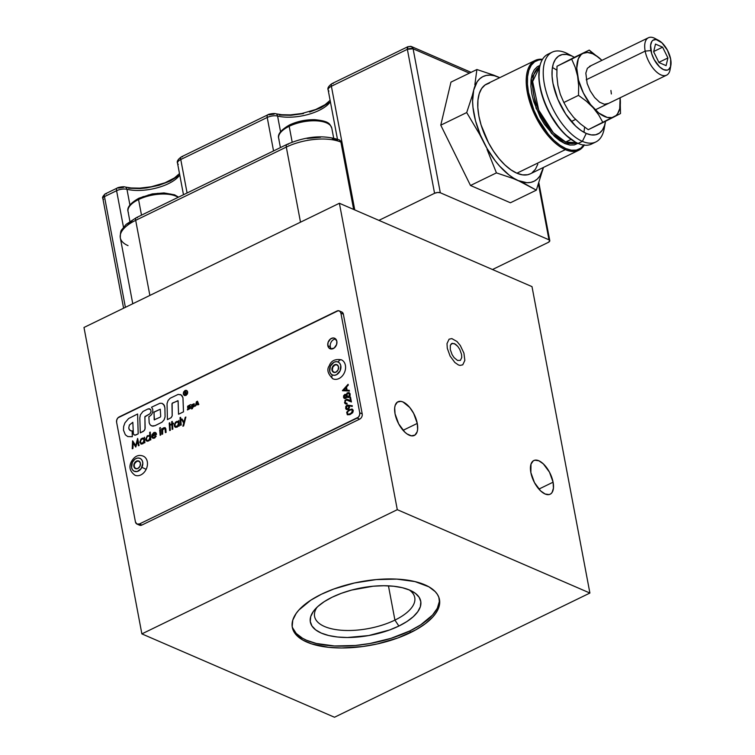 <?xml version="1.0" encoding="UTF-8"?>
<svg xmlns="http://www.w3.org/2000/svg" width="755" height="755" viewBox="0 0 755 755"><rect width="100%" height="100%" fill="white"/><g stroke="black" fill="none" stroke-linecap="round" stroke-linejoin="round"><path stroke-width="1.13" d="M583.823 145.092A49.094 23.745 -115.9 0 1 565.873 148.584L565.353 149.641L516.892 173.216A49.924 24.141 64.1 0 0 530.359 173.81L578.821 150.236A49.924 24.141 -115.9 0 1 565.353 149.641A49.924 24.141 64.1 0 0 584.238 145.149A49.924 24.141 -115.9 0 1 578.821 150.236M539.702 66.808L532.643 81.559L538.721 110.136L553.377 132.823L565.703 142.015A1.246 0.953 -66.6 0 0 564.929 143.601L551.603 133.456L536.097 108.248L531.199 78.388L540.033 65.374L537.239 66.742L534.238 69.847L532.133 74.301L531.01 79.945L530.907 86.542L531.831 93.856L533.757 101.595L540.231 117.176L544.544 124.405L554.5 136.391L559.757 140.685L564.929 143.601A1.246 0.953 113.4 0 1 565.703 142.015A42.223 20.423 64.1 0 0 576.622 142.733L565.703 142.015L571.054 139.411L565.703 142.015A42.223 20.423 64.1 0 1 536.343 104.048A42.223 20.423 64.1 0 1 539.702 66.808M593.609 142.78A49.924 24.141 -115.9 0 1 578.122 143.431A49.924 24.141 64.1 0 0 591.59 144.026A49.924 24.141 64.1 0 0 593.609 142.78M604.651 125.217A49.924 24.141 -115.9 0 1 595.846 141.959A49.924 24.141 -115.9 0 1 582.388 141.364L578.122 143.431L582.388 141.364A49.924 24.141 64.1 0 0 604.208 128.643L605.35 122.31A43.686 21.131 -115.9 0 1 586.248 133.437L582.388 141.364L586.248 133.437L581.048 130.502L575.772 126.189L565.769 114.147L557.775 99.141L553 83.456L552.065 76.104L552.169 69.469L553.292 63.807L555.416 59.334L558.426 56.21L562.239 54.568L566.684 54.464L571.601 55.908A43.686 21.131 -115.9 0 1 573.498 56.833A43.686 21.131 -115.9 0 1 574.395 57.323L565.646 52.765A49.924 24.141 -115.9 0 1 569.921 55.021M573.498 56.833L567.817 53.813A49.924 24.141 64.1 0 0 565.646 52.765L571.601 55.908A43.686 21.131 -115.9 0 0 553 83.456A43.686 21.131 -115.9 0 0 586.248 133.437L591.165 134.881L595.61 134.777L599.423 133.135L602.443 130.02L604.557 125.538L605.519 121.262A43.686 21.131 -115.9 0 1 605.35 122.31M543.345 167.714L536.352 190.156L510.418 202.774L536.352 190.156L513.693 178.199L509.012 174.962L499.697 166.194L495.223 160.806L487.041 148.508L480.322 134.862L475.518 120.819L472.97 107.333L472.602 101.085L473.696 90.109L477.169 81.785L479.727 78.803L482.775 76.67L486.267 75.434L490.146 75.113L494.327 75.717L499.734 77.671A58.239 28.171 -115.9 0 0 498.753 77.227L493.647 75.132L498.753 77.227A58.239 28.171 -115.9 0 0 473.696 90.109L472.3 95.555L473.696 90.109A58.239 28.171 -115.9 0 0 483.464 141.798L479.623 134.314L483.464 141.798A58.239 28.171 -115.9 0 0 518.289 180.596L513.173 178.501L523.158 182.823L536.352 190.156L543.345 167.714L539.872 176.038L537.315 179.02L534.266 181.153L530.774 182.389L526.905 182.71L518.289 180.596A58.239 28.171 -115.9 0 0 543.345 167.714L543.402 167.459A58.239 28.171 -115.9 0 1 543.345 167.714M565.646 52.765A49.924 24.141 64.1 0 0 544.383 84.239A49.924 24.141 64.1 0 0 582.388 141.364A49.924 24.141 -115.9 0 1 547.469 95.894A49.924 24.141 -115.9 0 1 552.179 52.17A49.924 24.141 -115.9 0 1 565.646 52.765M552.179 52.17L547.922 54.237A49.924 24.141 64.1 0 0 543.213 97.961A49.924 24.141 64.1 0 0 578.122 143.431A49.924 24.141 -115.9 0 1 575.952 142.384A49.924 24.141 -115.9 0 1 539.561 67.554A49.924 24.141 -115.9 0 1 550.159 53.416M539.561 67.554L539.41 68.394A49.094 23.745 64.1 0 0 575.197 141.987L575.952 142.384M539.438 68.243L538.919 78.586L539.967 86.844L542.128 95.583L545.327 104.473L549.442 113.165L559.757 128.661L565.552 134.871L575.329 142.053M583.955 132.304L584.615 127.142M556.831 70.102L552.424 67.478M577.962 143.365L564.929 143.601L569.827 145.045L574.253 144.941L578.037 143.308M584.068 144.743L580.67 148.254L576.395 150.094L571.403 150.207L565.873 148.584L560.031 145.29L554.095 140.449L548.3 134.239L537.985 118.743L533.87 110.041L528.5 92.412L527.452 84.154L527.566 76.699L528.84 70.338L531.218 65.308L534.606 61.797L538.881 59.956L542.288 59.692A49.094 23.745 -115.9 0 0 529.793 98.084A49.094 23.745 -115.9 0 0 565.873 148.584L565.353 149.641A49.924 24.141 -115.9 0 1 530.444 104.171A49.924 24.141 -115.9 0 1 535.153 60.447A49.924 24.141 -115.9 0 1 542.505 59.324A49.924 24.141 64.1 0 0 528.415 97.329A49.924 24.141 64.1 0 0 565.353 149.641L516.892 173.216L522.517 174.867L527.594 174.745L530.454 173.763M535.153 60.447L486.692 84.013A49.924 24.141 64.1 0 0 481.983 127.737A49.924 24.141 64.1 0 0 516.892 173.216L510.956 169.856L504.916 164.93L499.017 158.626L493.487 151.17L488.532 142.855L481.095 124.971L478.887 116.091L477.83 107.691L477.943 100.113L479.236 93.639L481.652 88.514L485.097 84.947L489.448 83.078M531.945 172.867L535.399 169.309L537.815 164.184M450.961 82.125L476.896 69.517L493.647 75.132L476.896 69.517L474.848 84.796L476.896 69.517L450.961 82.125L440.769 125.17L466.703 112.561L472.3 95.555L466.703 112.561L479.623 134.314L466.703 112.561L440.769 125.17L470.497 185.494L496.431 172.886L487.05 149.396L496.431 172.886L513.173 178.501L496.431 172.886L470.497 185.494L510.418 202.774M149.509 416.382L148.867 416.694L149.179 422.791L150.151 424.81L151.849 425.971L155.02 425.669L162.023 422.168L164.071 419.865L165.081 416.836L164.883 407.747L163.741 404.501L162.051 403.34L159.956 403.264L151.538 407.209L152.755 409.257L152.774 411.994L151.566 414.627L149.509 416.382M160.22 417.156L154.199 419.818L154.048 412.022L160.277 409.21L160.711 416.298L160.22 417.156M169.205 423.064L169.771 422.781L170.224 430.274L169.658 430.548L169.205 423.064M350.339 414.344L353.142 411.513L353.104 410.078L352.189 409.068L348.885 409.833L346.687 412.258L347.3 414.731L350.339 414.344M352.538 410.673L351.066 413.249L348.687 414.25L347.394 413.693L347.451 411.966L349.121 410.399L351.443 409.672L352.538 410.673M335.73 339.033A5.719 4.36 -66.6 0 0 330.303 346.753L327.83 345.686A5.719 4.36 113.4 0 1 329.614 339.759A5.719 4.36 113.4 0 1 334.607 338.24A5.719 4.36 113.4 0 1 336.843 341.307A5.719 4.36 113.4 0 1 335.06 347.225A5.719 4.36 113.4 0 1 330.067 348.744A5.719 4.36 113.4 0 1 327.83 345.686L330.303 346.753A5.719 4.36 -66.6 0 0 331.407 349.018M346.904 403.161L347.026 403.793L346.196 404.01L344.818 403.321L344.978 400.329L346.97 399.263L350.49 400.754L349.867 397.46L350.509 397.149L351.415 401.953L346.422 399.961L345.46 400.697L345.148 402.226L345.781 403.179L346.904 403.161M346.885 403.264L347.149 403.84L345.62 403.944L347.149 403.84L345.497 403.887L344.497 402.5M181.379 419.214L181.974 418.931L183.946 422.158L185.23 417.345L185.872 417.034L183.512 425.895L182.87 426.207L183.71 423.045L181.379 419.214M185.834 417.166L183.635 425.943L182.87 426.207L183.71 423.045M137.051 524.112L139.524 525.178A4.162 3.171 -66.6 0 0 141.874 525.055L139.401 523.989A4.162 3.171 113.4 0 1 137.051 524.112A4.162 3.171 113.4 0 1 135.428 521.884L136.881 524.027L139.401 523.989L357.162 418.091L359.625 419.157A4.162 3.171 -66.6 0 0 362.202 413.872L359.739 412.806L340.901 313.127L343.374 314.193A4.162 3.171 -66.6 0 0 341.751 311.975L339.278 310.9A4.162 3.171 113.4 0 1 340.901 313.127L343.374 314.193L362.202 413.872L359.739 412.806A4.162 3.171 113.4 0 1 357.162 418.091L359.625 419.157L141.874 525.055L139.401 523.989L358.361 417.194L359.569 415.127L359.739 412.806L340.901 313.127L339.958 311.343L338.231 310.701L117.969 417.817L116.761 419.893L116.6 422.205L135.428 521.884L116.6 422.205A4.162 3.171 113.4 0 1 119.177 416.92L336.928 311.032A4.162 3.171 113.4 0 1 339.278 310.9M151.708 436.749L153.841 432.511L151.878 434.88L151.934 437.419L153.888 438.287L156.002 436.456L155.681 435.965L153.558 437.664L152.482 437.06L152.246 436.352L156.398 434.333L155.445 432.464L153.841 432.511M153.935 433.153L155.068 433.059L155.747 433.955L152.227 435.663L153.935 433.153M154.794 432.332L156.153 433.077L156.521 434.389L152.246 436.352L153.208 437.655M159.824 429.812L160.145 435.295L159.692 429.765L160.39 429.538L160.711 435.022L160.145 435.295L159.824 429.812M342.43 390.599L349.348 390.996L349.216 390.297L346.998 390.203L346.394 387.004L348.206 384.984L348.074 384.295L342.43 390.599M346.29 390.175L343.657 390.061L345.818 387.645L346.29 390.175M342.572 390.741L349.471 391.043L342.449 390.694L349.471 391.043L349.225 390.354M348.112 384.446L348.329 385.031L346.517 387.051L347.121 390.212M351.792 409.012L353.274 410.276L352.764 412.636L349.914 414.646L347.442 414.788M172.253 421.498L172.499 423.536M173.357 423.234L173.518 423.848L172.546 424.319L172.838 429.123L172.272 429.284M171.866 424.65L171.092 424.914M169.781 422.894L170.356 430.331L169.781 430.492M164.779 428.311L162.684 429.784L162.636 434.078L162.07 434.248M162.193 428.661L162.353 429.208M164.835 427.557L165.836 428.717L166.091 432.398L165.524 432.568M159.503 428.189L160.39 427.528L160.183 428.444L159.503 428.189M156.153 436.135L154.728 438.013L152.774 438.259M144.441 437.296L144.885 442.713L144.309 442.883M144.262 442.156L142.837 443.798L140.902 444.034M143.139 438.098L144.054 438.523M186.57 390.769L185.069 390.769L183.522 393.025L184.399 395.214L185.9 395.186M185.872 390.278L187.315 391.043L187.674 392.94L185.928 395.46L187.41 392.034L186.542 390.76L184.994 390.495L186.712 390.477L187.684 391.92L187.372 393.987L185.956 395.469L184.258 395.497L183.286 394.063L183.597 391.996L185.013 390.505M177.935 400.65L172.131 403.378L172.206 415.835L171.159 417.657L167.468 419.61M180.285 394.488L181.983 395.648L182.965 397.677L183.503 411.834L178.567 414.24L183.484 411.824L182.936 397.668L181.181 394.931L178.161 394.403L170.092 398.281L168.035 400.584L167.034 403.614L167.44 419.629L171.14 417.647L172.187 415.826L171.97 403.878L172.461 403.019L178.086 400.839L178.548 414.221M132.823 422.319L129.398 425.046L128.746 427.991L129.369 425.037L132.823 422.3L133.399 434.144L134.918 435.182L138.174 433.861L137.599 414.014L138.203 433.87L135.438 435.144L134.05 434.908M128.746 427.991L129.096 429.331L130.908 430.86L129.822 430.322L128.727 427.981M137.57 414.004L128.577 418.553L124.943 422.838L123.65 426.49L123.48 430.208L125.349 434.786L127.755 436.569L132.295 436.72L132.134 430.86L132.314 436.73L127.68 436.541M336.843 341.307L336.617 344.497L334.154 348.046L330.633 348.933L328.548 347.46L327.83 345.686L328.057 342.496L330.52 338.938L333.172 337.966L334.843 338.353L336.843 341.307M190.156 406.199L190.439 408.361L187.457 409.937M189.628 407.625L187.721 408.153M190.534 404.614L188.354 406.237L188.448 406.954M185.183 394.27L184.796 392.194L185.834 391.892L186.23 393.761L185.239 393.336L185.183 394.27M192.506 407.502L192.506 408.54L191.638 408.955L192.478 408.53L192.478 407.492L194.205 406.416L192.506 407.502M194.026 403.698L194.233 406.426L194.205 403.765L191.61 404.793L191.619 408.946M197.348 403.878L195.262 406.133L196.451 401.717L197.489 401.235L198.82 404.435L197.782 404.916L197.348 403.878L195.29 406.124M197.47 401.216L198.791 404.425L197.801 404.906M149.084 408.653L150.679 409.493L151.076 411.598L150.047 413.721L144.856 416.845L145.158 428.009L144.63 430.039L143.195 431.445L140.298 432.851L139.817 417.94L140.402 414.797L142.969 411.466L148.093 408.889L150.66 409.484L151.057 411.588L150.019 413.702L144.932 416.581L145.017 429.038L143.969 430.86L140.27 432.841M162.07 403.349L164.363 405.435L164.901 407.757L165.1 416.845L164.099 419.874L162.042 422.187L155.049 425.678L152.897 426.16L150.953 425.527M137.665 438.561L139.099 445.525L138.514 445.695M137.542 441.165L135.815 447.017M133.182 442.911L132.927 448.527L132.352 448.697M132.71 440.92L135.692 445.601M150.245 432.2L150.83 439.825L150.254 439.986M150.207 439.259L148.782 440.901L146.847 441.147M149.32 435.267L149.99 435.644M178.907 420.535L179.341 425.952L178.775 426.122M178.727 425.395L177.302 427.037L175.368 427.273M177.604 421.337L178.51 421.762M180.615 417.43L181.2 425.056L180.624 425.225M182.021 419.016L183.975 422.054M352.302 405.794L352.217 406.483L349.301 405.756L349.518 407.36L348.734 409.031L346.536 409.55M347.923 400.282L346.545 400.018L345.582 400.745L345.252 402.132L345.903 403.236M348.017 399.593L350.49 400.745M350.528 397.253L351.415 401.943M345.705 394.365L346.375 394.837M349.018 392.506L350.16 393.846L350.037 396.026L348.593 397.498L347.149 397.272M346.753 396.875L345.837 398.432L344.327 398.461M143.412 438.882L141.959 439.108L140.817 440.373L140.505 442.317L141.223 443.383M137.637 438.41L138.977 445.478L138.41 445.752L137.486 440.863L135.749 447.045L133.059 442.723L132.804 448.47L132.229 448.753L132.578 440.873L135.664 445.705L137.637 438.41M144.762 442.666L144.431 437.183L143.922 438.476L142.487 438.098L140.977 439.004L139.779 442.251L141.336 444.138L142.959 443.572L144.139 442.109L144.196 442.94L144.762 442.666M144.007 439.863L143.139 442.675L140.836 443.166L140.364 441.298L141.27 439.495L142.988 438.749L144.007 439.863M132.116 430.85L130.889 430.85M161.627 428.821L161.947 434.304L162.514 434.031L162.476 429.973L163.826 428.349L164.977 428.519L165.402 432.624L165.968 432.351L165.232 427.736L163.505 427.83L162.24 429.453L162.193 428.547L161.627 428.821M345.847 387.806L343.827 390.061M160.305 409.219L153.916 412.239L154.464 419.903M197.168 403.444L196.828 402.613L196.479 403.783L197.168 403.444M193.403 406.624L192.478 406.822L192.516 404.812L193.403 404.359L193.403 406.624M177.869 422.12L176.415 422.347L175.273 423.621L174.934 425.32L175.689 426.622M155.19 433.106L153.435 433.615L152.359 435.72M149.348 435.994L147.895 436.211L146.753 437.485L146.451 439.429L147.168 440.495M345.818 395.186L344.318 395.941L345.073 397.989M346.252 394.78L344.959 394.327L343.695 395.611L343.506 397.215L344.204 398.413L345.705 398.376L346.63 396.819L348.046 397.555L349.659 396.413L350.131 394.28L349.055 392.506L347.14 392.959L346.252 394.78M345.394 397.857L344.148 396.932L345.073 394.988L346.177 396.064L345.394 397.857M348.517 396.734L347.394 396.649L346.79 395.601L347.055 394.006L348.083 393.128L349.48 394.516L348.517 396.734M348.763 393.232L347.64 393.459L346.885 394.997L348.046 396.913M348.291 405.765L346.479 406.69L347.055 408.965M352.311 405.765L347.083 405.048L345.828 406.35L345.686 408.587L346.413 409.493L347.725 409.569L349.121 408.2L349.178 405.699L352.094 406.426L352.311 405.765M347.168 405.699L348.168 405.709L348.734 406.926L348.253 408.483L347.234 408.983L346.186 407.587L347.168 405.699M352.057 409.861L350.075 410.05L348.046 411.362L347.328 413.051L348.178 414.259M180.039 417.591L180.605 417.317L181.077 424.999L180.511 425.282L180.039 417.591M171.678 421.658L172.244 421.384L172.376 423.593L173.348 423.121L173.395 423.791L172.423 424.263L172.716 429.066L172.149 429.34L171.857 424.536L170.979 424.971L170.932 424.301L171.81 423.866L171.678 421.658M179.218 425.905L178.897 420.422L178.388 421.715L176.944 421.337L175.443 422.243L174.226 425.188L174.613 426.66L175.802 427.377L177.425 426.811L178.605 425.348L178.652 426.179L179.218 425.905M178.473 423.102L177.604 425.914L175.302 426.405L174.83 424.536L175.736 422.734L177.453 421.988L178.473 423.102M187.429 409.427L187.429 409.946L190.42 408.351L190.345 406.266L188.42 406.945L188.288 406.369L190.534 404.586L187.618 406.237L187.702 408.134L189.543 407.587L189.675 408.172L187.429 409.427M150.707 439.769L150.236 432.086L149.669 432.36L149.868 435.588L147.367 435.711L145.706 439.061L146.093 440.533L147.536 441.241L150.085 439.212L150.141 440.052L150.707 439.769M149.952 436.975L149.084 439.787L147.659 440.543L146.574 440.023L146.31 438.4L147.216 436.607L148.801 435.843L149.952 436.975M138.967 461.088A4.162 3.171 -66.6 0 0 134.692 463.513L134.324 463.353A4.162 3.171 113.4 0 1 138.788 461.003A4.162 3.171 113.4 0 1 139.949 466.288L140.411 463.211L138.948 461.079L137.08 460.89L134.73 462.655L133.786 465.684L135.324 468.562L137.844 468.506L139.949 466.288A4.162 3.171 113.4 0 1 135.485 468.638A4.162 3.171 113.4 0 1 134.324 463.353L134.239 466.59L135.692 468.723M134.89 475.188A10.4 7.928 -66.6 0 0 146.149 469.346L141.921 467.317A7.069 5.398 113.4 0 1 134.06 471.186A7.069 5.398 113.4 0 1 132.352 462.324L132.068 462.003M134.985 475.225C129.879 471.441 128.661 466.949 131.332 461.73L132.352 462.324A7.069 5.398 113.4 0 1 140.213 458.464A7.069 5.398 113.4 0 1 141.921 467.317L146.149 469.346A10.4 7.928 -66.6 0 0 143.327 456.171M132.352 462.324L134.862 459.21L137.032 458.143L139.222 458.096L141.091 459.068L142.355 460.918L142.827 463.362L141.232 468.515L137.24 471.498L134.06 471.186L132.455 469.742L131.578 467.553L132.352 462.324M139.316 461.239L136.797 461.296L134.692 463.513A4.162 3.171 -66.6 0 0 135.673 468.713M333.512 372.262L336.041 372.121L338.108 369.856L338.495 366.779L336.985 364.703A4.162 3.171 113.4 0 1 338.136 369.799A4.162 3.171 113.4 0 1 333.597 372.3A4.162 3.171 113.4 0 1 333.512 372.262A4.162 3.171 113.4 0 1 332.36 367.166A4.162 3.171 113.4 0 1 336.9 364.665A4.162 3.171 113.4 0 1 336.985 364.703L334.446 364.835L332.379 367.109L331.992 370.186L333.512 372.262M341.354 359.795C335.06 358.776 331.03 360.777 329.255 365.788C326.594 369.544 327.783 373.867 332.832 378.765A3.331 2.152 -64.4 0 1 332.294 374.905A7.069 5.398 113.4 0 1 330.379 366.147A7.069 5.398 113.4 0 1 338.193 362.051A3.331 2.152 -64.4 0 1 341.562 359.89A3.331 2.152 115.6 0 0 338.193 362.051A7.069 5.398 113.4 0 1 340.109 370.809A7.069 5.398 113.4 0 1 332.294 374.905A3.331 2.152 115.6 0 0 332.823 378.765L333.087 378.878M333.21 378.925A10.4 7.928 -66.6 0 0 344.469 372.545A10.4 7.928 -66.6 0 0 341.562 359.89M338.193 362.051L339.835 363.438L340.769 365.59L340.109 370.809L336.598 374.669L334.38 375.31L332.294 374.905L330.652 373.527L329.718 371.375L330.379 366.147L333.889 362.287L336.107 361.654L338.193 362.051M337.353 364.863L334.814 364.995L332.757 367.27L332.36 370.346L333.88 372.423M337.079 364.75A4.162 3.171 -66.6 0 0 332.7 367.383A4.162 3.171 -66.6 0 0 333.776 372.375M292.166 626.442A74.887 32.154 169.3 0 0 336.305 646.044A74.887 32.154 169.3 0 0 409.993 630.859L410.342 632.699A74.887 32.154 -10.7 0 1 335.664 647.847A74.887 32.154 -10.7 0 1 292.308 627.367A74.887 32.154 -10.7 0 1 321.441 594.223A74.887 32.154 -10.7 0 1 396.12 579.076A74.887 32.154 -10.7 0 1 439.476 599.564A74.887 32.154 -10.7 0 1 410.342 632.699L409.993 630.859L390.967 638.352L369.752 643.534L355.294 645.487L334.512 645.969L316.402 643.486L306.596 640.278L302.529 638.258L296.234 633.464L292.61 627.83M317.015 607.265A50.962 21.886 169.3 0 0 335.333 629.519A50.962 21.886 169.3 0 0 394.922 620.1L398.876 626.046A56.163 24.113 -10.7 0 1 331.181 636.059A56.163 24.113 -10.7 0 1 314.863 609.521A56.163 24.113 -10.7 0 1 332.209 597.186A56.163 24.113 -10.7 0 1 411.956 591.174A56.163 24.113 -10.7 0 1 398.876 626.046L394.922 620.1A50.962 21.886 -10.7 0 1 344.101 630.406A50.962 21.886 -10.7 0 1 314.59 616.467A50.962 21.886 -10.7 0 1 317.015 607.265M388.447 585.842L394.922 620.1L388.447 585.842M553.085 482.19A18.724 9.051 -115.9 0 1 550.159 494.214A18.724 9.051 -115.9 0 1 530.859 472.573A18.724 9.051 -115.9 0 1 533.785 460.55A18.724 9.051 -115.9 0 1 553.085 482.19L538.891 489.089L553.085 482.19L549.47 472.149L543.326 463.872L538.834 460.767L534.823 460.191L533.19 460.899L530.991 464.155L530.859 472.573L534.474 482.615L540.618 490.892L545.11 493.997L549.13 494.572L550.754 493.864L552.047 492.534L553.443 488.183L553.085 482.19M417.27 423.413A18.724 9.051 -115.9 0 1 414.344 435.437A18.724 9.051 -115.9 0 1 395.044 413.787A18.724 9.051 -115.9 0 1 397.97 401.764A18.724 9.051 -115.9 0 1 417.27 423.413L403.076 430.312L417.27 423.413L413.655 413.372L409.72 407.455L403.019 401.99L400.914 401.367L397.375 402.113L395.176 405.369L394.686 407.804L395.044 413.787L398.659 423.829L404.803 432.105L407.068 433.955L411.399 435.833L414.939 435.088L417.137 431.832L417.628 429.397L417.27 423.413M532.001 286.626L339.391 203.265L83.984 327.472L339.391 203.265L397.29 509.682L141.874 633.889L83.984 327.472L141.874 633.889L334.493 717.25L589.9 593.043L397.29 509.682L339.391 203.265L532.001 286.626L589.9 593.043L397.29 509.682L141.874 633.889L334.493 717.25L589.9 593.043L532.001 286.626M447.281 348.263L450.103 356.077L454.878 362.513L458.37 364.929L460.012 365.411L462.758 364.825L464.844 360.409L463.929 353.151L460.314 345.516L456.983 341.496L451.849 338.599L449.093 339.184L447.007 343.6L447.281 348.263L450.103 356.077L454.878 362.513L458.37 364.929L460.012 365.411L462.758 364.825L464.844 360.409L463.929 353.151L460.314 345.516L456.983 341.496L451.849 338.599L449.093 339.184L447.007 343.6L447.281 348.263M409.134 589.863A50.962 21.886 -10.7 0 1 414.75 597.545A50.962 21.886 -10.7 0 1 394.922 620.1A50.962 21.886 169.3 0 0 409.134 589.863M439.24 598.47L439.306 601.669L437.296 608.303L432.53 615.07L420.639 624.895L409.993 630.859A74.887 32.154 169.3 0 0 439.268 598.639M332.209 597.186L324.225 601.659L317.827 606.51L313.259 611.569L310.711 616.618L310.267 621.478L311.947 625.961L315.684 629.887L321.337 633.115L328.689 635.521L337.457 637.003L347.309 637.513L368.704 635.559L389.618 629.963L398.876 626.046L406.86 621.573L413.259 616.722L417.817 611.673L420.375 606.624L420.818 601.763L419.138 597.28L415.401 593.345L409.748 590.117L402.396 587.72L393.629 586.239L383.776 585.729L373.225 586.21L351.66 590.061L341.468 593.27L332.209 597.186M321.441 594.223L333.795 589.004L354.473 582.983L376.141 579.595L396.922 579.113L415.023 581.595L428.906 586.824L435.201 591.618L437.353 594.345L438.825 597.252L439.655 603.509L437.645 610.153L435.597 613.532L432.879 616.92L425.537 623.554L415.901 629.802L397.989 637.928L377.302 643.94L362.862 646.516L341.581 647.988L328.444 647.309L311.589 643.873L302.878 640.108L296.583 635.314L294.422 632.586L292.185 626.612L292.78 620.129L296.186 613.39L298.905 610.012L310.796 600.187L321.441 594.223M461.569 354.444L461.749 357.493L460.39 360.38L457.521 360.437L454.123 357.662L452.122 354.661L450.282 349.565L450.348 345.29L451.471 343.638L454.331 343.572L457.738 346.347L459.738 349.348L461.569 354.444L459.738 349.348L457.738 346.347L455.463 344.204L452.292 343.28L450.348 345.29L450.282 349.565L452.122 354.661L454.123 357.662L457.521 360.437L460.39 360.38L461.749 357.493L461.569 354.444M178.123 197.348A27.038 11.608 169.3 0 0 138.552 199.546A2.076 1.01 -115.9 0 1 138.873 198.216A2.076 1.01 64.1 0 0 138.552 199.546A27.038 11.608 -10.7 0 1 173.159 195.196M128.425 212.731A27.038 11.608 -10.7 0 1 138.552 199.546L141.506 215.147L138.552 199.546A27.038 11.608 169.3 0 0 128.039 211.513L129.898 221.375M178.539 197.14L174.584 194.828L164.024 192.931L152.236 193.922L138.882 198.216A2.076 1.01 -115.9 0 1 139.439 198.235L143.563 196.498M173.905 195.092L170.639 194.026M166.742 193.365L157.672 193.355L148.084 195.073M294.186 123.244L290.071 124.99A2.076 1.01 -115.9 0 0 289.495 124.971C297.328 121.319 305.709 119.564 314.656 119.677C329.935 121.187 329.727 124.009 331.804 128.227A27.038 11.608 169.3 0 0 316.147 120.828A27.038 11.608 169.3 0 0 289.184 126.293A2.076 1.01 -115.9 0 1 289.495 124.971A2.076 1.01 64.1 0 0 289.184 126.293A27.038 11.608 -10.7 0 1 331.417 127.01M279.057 139.477A27.038 11.608 -10.7 0 1 289.184 126.293L292.185 142.157L289.184 126.293A27.038 11.608 169.3 0 0 278.661 138.269L280.426 147.593M324.537 121.848L321.262 120.772M317.364 120.12L308.304 120.111L298.716 121.819M670.336 67.214A20.8 10.06 -115.9 0 1 666.608 75.16A20.8 10.06 -115.9 0 1 645.166 51.113A20.8 10.06 64.1 0 0 658.011 73.15A20.8 10.06 64.1 0 0 670.091 69.611L670.855 65.392A16.638 8.05 -115.9 0 1 661.191 68.224A16.638 8.05 -115.9 0 1 650.914 50.585L645.166 51.113L586.229 79.775L645.166 51.113A20.8 10.06 -115.9 0 1 648.413 37.75A20.8 10.06 -115.9 0 1 656.963 39.722M658.719 40.449L654.934 38.439A20.8 10.06 64.1 0 0 645.166 51.113L650.914 50.585A16.638 8.05 -115.9 0 1 658.719 40.449A16.638 8.05 -115.9 0 1 670.666 59.135A16.638 8.05 -115.9 0 1 670.855 65.392M658.87 62.354L667.92 57.946L666.099 65.638L658.964 62.552L653.66 51.774L655.482 44.092L662.607 47.178L667.92 57.946L658.87 62.354M653.726 51.5L662.607 47.178L653.726 51.5M670.666 59.135L667.448 50.217L661.993 42.856L656.123 39.543L652.981 40.213L651.829 41.402L650.593 45.262L651.64 53.548L654.123 59.513L659.587 66.874L663.579 69.63L667.146 70.139L668.6 69.517L670.553 66.619L670.666 59.135M658.964 62.552L653.66 51.774L655.482 44.092L662.607 47.178L667.92 57.946L666.099 65.638L658.964 62.552M585.002 52.34L582.945 53.397A35.362 17.101 -115.9 0 1 592.647 53.737L589.24 50.094L582.945 53.397L587.409 52.454L592.647 53.737L598.281 57.163L601.914 60.362L589.24 50.094L574.564 57.229L589.24 50.094L592.647 53.737A35.362 17.101 -115.9 0 1 601.914 60.362L589.24 50.094L585.002 52.34M588.258 129.7L580.416 123.867L573.592 117.336L568.071 110.117L563.843 102.501L578.519 95.366L586.38 101.208L593.213 107.757A35.362 17.101 -115.9 0 1 577.584 76.038L578.641 85.485L578.519 95.366L563.843 102.501L560.323 94.394L557.936 85.589L556.869 76.066L557.001 66.261L571.677 59.126L575.168 67.167L577.584 76.038A35.362 17.101 -115.9 0 1 582.945 53.397L571.677 59.126L575.168 67.167L577.584 76.038L578.641 85.485L578.519 95.366L586.38 101.208L593.213 107.757L598.715 114.958L602.934 122.565L588.258 129.7L616.052 115.543L617.609 113.731L619.713 108.673L620.11 97.772A35.362 17.101 -115.9 0 1 614.202 116.836L620.497 113.533L620.129 97.772L620.497 113.533L614.202 116.836A35.362 17.101 -115.9 0 1 593.213 107.757L598.715 114.958L602.934 122.565L614.202 116.836L612.078 117.591L607.19 117.421L598.866 113.08L590.495 104.483L583.36 92.941L578.538 80.209L576.763 68.224L578.311 58.805L581.086 54.69L582.945 53.397L557.001 66.261L574.564 57.229M590.627 66.025L587.371 68.29L585.833 73.122L587.145 83.484L590.24 90.93L594.61 97.499L599.583 102.18L604.406 104.266L608.332 103.435M611.361 93.96L610.918 90.468M286.938 144.422A4.162 2.01 64.1 0 0 286.305 147.083A39.524 16.969 -10.7 0 1 340.873 142.11A4.162 3.171 -66.6 0 0 339.259 139.892A4.162 3.171 113.4 0 1 340.873 142.11A39.524 16.969 -10.7 0 1 340.93 142.138L340.354 140.723M128.029 245.62A39.524 16.969 -10.7 0 1 120.29 237.74A39.524 16.969 -10.7 0 1 135.683 220.337L149.868 295.432L135.683 220.337A39.524 16.969 169.3 0 0 120.309 237.825C120.319 233.087 120.809 230.388 121.791 229.709L126.094 224.386L136.334 217.666A4.162 2.01 -115.9 0 1 137.457 217.714M340.392 140.779L339.514 140.005L340.93 142.138L353.651 209.437L340.93 142.138A39.524 16.969 169.3 0 0 340.873 142.11A39.524 16.969 169.3 0 0 286.305 147.083L135.683 220.337A4.162 2.01 -115.9 0 1 136.306 217.676A4.162 2.01 64.1 0 0 135.683 220.337L286.305 147.083L300.499 222.178L286.305 147.083A4.162 2.01 -115.9 0 1 286.957 144.413A4.162 2.01 -115.9 0 1 288.08 144.46M332.275 138.505L336.909 140.015A4.162 3.171 113.4 0 1 339.259 139.892M339.533 140.005L339.259 139.883C323.47 134.683 306.039 136.193 286.957 144.413L136.334 217.666M118.365 188.099L123.546 187.391M128.624 188.278L140.298 188.552L146.555 187.938L159.022 185.296L170.205 181.04L178.812 175.67M268.997 114.845L274.178 114.137M279.246 115.024L290.92 115.298L303.491 113.59M309.654 112.042L320.837 107.795L329.435 102.425M492.496 269.526L548.158 242.459L492.496 269.526M538.475 184.248L548.97 239.797A4.162 1.784 -10.7 0 1 549.782 240.619A4.162 1.784 -10.7 0 1 548.158 242.459L549.753 241.015L548.97 239.797L440.316 192.77L413.108 48.792L469.402 73.159L413.108 48.792L411.484 46.565A4.162 3.171 113.4 0 1 413.108 48.792A4.162 1.784 169.3 0 0 407.36 49.311L413.108 48.792L440.316 192.77L548.97 239.797L538.475 184.248M409.134 46.687A4.162 3.171 113.4 0 1 411.484 46.565L408.011 46.64L407.36 49.311A4.162 2.01 -115.9 0 1 408.011 46.64L332.04 83.588A4.162 2.01 64.1 0 0 331.388 86.259L407.36 49.311L434.569 193.289L437.607 192.478L440.316 192.77A4.162 1.784 -10.7 0 0 434.569 193.289L378.906 220.366L434.569 193.289L407.36 49.311L331.388 86.259A4.162 2.01 -115.9 0 1 332.04 83.588A4.162 2.01 -115.9 0 1 333.163 83.635M328.925 91.091A8.324 3.577 -10.7 0 1 328.151 89.949A8.324 3.577 -10.7 0 1 331.388 86.259A8.324 3.577 169.3 0 0 328.151 89.949C327.283 88.193 328.576 86.07 332.04 83.588M178.293 164.345A8.324 3.577 -10.7 0 1 177.529 163.193A8.324 3.577 -10.7 0 1 180.766 159.513A4.162 2.01 -115.9 0 1 181.408 156.842A4.162 2.01 64.1 0 0 180.766 159.513L267.223 117.469A4.162 2.01 -115.9 0 1 267.874 114.798A4.162 2.01 64.1 0 0 267.223 117.469A8.324 3.577 -10.7 0 1 277.585 116.053A4.162 2.709 -76.7 0 0 275.839 113.778A4.162 2.709 103.3 0 1 277.585 116.053A33.286 14.288 169.3 0 0 327.642 104.832M330.388 101.755A33.286 14.288 169.3 0 1 277.585 116.053L280.539 131.691L277.585 116.053A8.324 3.577 169.3 0 0 267.223 117.469L180.766 159.513L187.089 192.987L180.766 159.513A8.324 3.577 169.3 0 0 177.529 163.193C176.651 161.438 177.953 159.324 181.408 156.842L267.874 114.798A4.162 2.01 -115.9 0 1 267.874 114.788C267.61 114.382 274.169 112.948 275.839 113.778L281.653 114.713L290.42 114.892L301.849 113.514L315.713 109.503L325.065 104.7L330.114 100.339M181.408 156.842A4.162 2.01 -115.9 0 1 182.531 156.889M125.226 187.042A4.162 2.709 103.3 0 1 126.963 189.307A33.286 14.288 169.3 0 0 177.019 178.086M179.756 175.009A33.286 14.288 169.3 0 1 126.963 189.307L129.917 204.935L126.963 189.307A8.324 3.577 169.3 0 0 116.591 190.722L104.473 196.611A4.162 1.784 169.3 0 0 102.85 198.452A4.162 1.784 -10.7 0 1 104.473 196.611L125.396 307.332L104.473 196.611A4.162 2.01 -115.9 0 1 105.124 193.941A4.162 2.01 64.1 0 0 104.473 196.611L116.591 190.722A4.162 2.01 -115.9 0 1 117.242 188.042A4.162 2.01 64.1 0 0 116.591 190.722A8.324 3.577 -10.7 0 1 126.963 189.307A4.162 2.709 -76.7 0 0 125.207 187.032L131.021 187.967L139.788 188.137L151.217 186.768L165.09 182.757L174.443 177.944L179.492 173.584M106.247 193.988A4.162 2.01 -115.9 0 0 105.124 193.941L117.242 188.042A4.162 2.01 -115.9 0 1 117.251 188.042C116.978 187.627 123.537 186.192 125.207 187.032M116.591 190.722L123.48 227.179L116.591 190.722M103.671 199.273A4.162 1.784 -10.7 0 1 102.85 198.452L123.594 308.21M354.756 209.909L331.388 86.259L354.756 209.909M267.223 117.469L273.546 150.934L267.223 117.469M125.283 227.123L132.257 220.639M307.087 138.476L320.554 137.25M595.846 141.959L591.59 144.026M143.242 456.133C138.476 454.284 134.513 456.152 131.332 461.73M138.882 198.216C130.388 203.114 126.774 207.549 128.039 211.513M331.804 128.227L333.672 138.08M289.505 124.962C281.02 129.869 277.406 134.305 278.661 138.269M666.608 75.16L595.233 109.871M575.574 119.432L571.318 121.508M648.413 37.75L589.438 66.431M132.767 303.746L120.309 237.825M538.891 183.003L549.782 240.619M471.063 72.348L411.484 46.565M105.124 193.941C102.84 196.149 102.085 197.659 102.85 198.452M337.457 139.184L328.151 89.949M183.484 194.733L177.529 163.193"/></g></svg>
